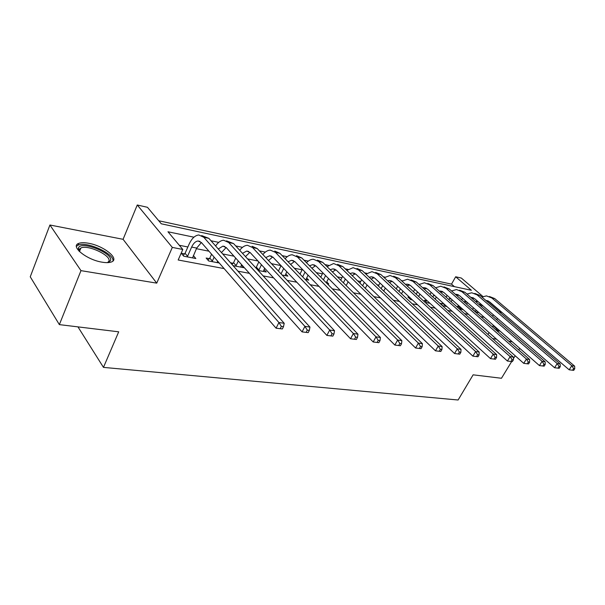 <?xml version="1.0" encoding="UTF-8"?>
<svg xmlns="http://www.w3.org/2000/svg" width="605" height="605" viewBox="0 0 605 605"><rect width="100%" height="100%" fill="white"/><g stroke="black" fill="none" stroke-linecap="round" stroke-linejoin="round"><path stroke-width="0.91" d="M88.549 243.255C84.246 242.469 80.949 242.522 78.665 243.414C69.915 246.258 86.712 259.855 102.109 262.177C106.23 262.865 109.369 262.782 111.517 261.927C120.085 258.91 103.72 245.759 88.549 243.255M454.416 286.649L451.519 284.131L455.671 276.772L461.312 278.043L482.971 296.541M511.641 361.578L501.462 378.269L473.125 374.828L458.106 400.003L103.47 367.386L118.701 331.82L59.358 324.62L30.25 276.803L49.92 225.007L80.979 270.639L156.74 283.14L172.312 247.407L137.259 204.997L147.446 207.296L161.285 223.797L471.431 290.294L455.671 276.772M156.74 283.14L123.08 239.308L49.92 225.007M123.08 239.308L137.259 204.997M451.519 284.131L158.729 220.749M513.411 358.682L515.188 355.77M518.735 349.962L519.725 348.336M59.358 324.62L80.979 270.639M193.94 237.198L167.971 231.768L182.808 249.472L178.172 259.991L224.13 268.597M237.992 271.191L249.404 273.331M263.137 275.903L273.596 277.861M287.193 280.41L296.768 282.202M310.236 284.721L318.994 286.362M332.327 288.857L340.32 290.355M353.524 292.828L360.799 294.189M373.875 296.639L380.492 297.879M393.431 300.299L399.436 301.426M412.239 303.823L417.669 304.837M430.344 307.211L435.237 308.126M447.783 310.478L452.177 311.303M464.587 313.624L468.52 314.358M480.801 316.657L484.287 317.315M467.809 302.893L467.378 302.802M396.366 288.623L395.852 288.517M378.866 285.129L377.104 284.774M360.724 281.507L357.615 280.886M341.916 277.748L337.363 276.84M322.397 273.853L316.286 272.628M302.129 269.8L294.332 268.249M280.962 265.572L271.456 263.674M257.964 260.982L247.596 258.91M233.984 256.195L222.678 253.934M208.952 251.196L196.413 248.693M187.868 246.984L179.292 245.267M184.563 253.873L181.25 253.23L183.731 256.202L195.831 258.524L193.343 255.575M209.322 258.66L206.146 258.04L208.672 260.974L219.244 263.001M233.069 265.64L243.724 267.682L241.41 265.111M233.069 263.251L230.505 262.751M258.138 270.443L266.245 271.993L264.014 269.58M282.134 275.033L287.882 276.13L285.734 273.861M305.132 279.427L308.701 280.115L306.629 277.975M327.176 283.647L328.734 283.942L326.73 281.922M391.45 293.879L394.188 296.465M409.668 297.403L407.906 297.063L410.651 299.611L412.406 299.951M426.427 300.64L424.324 300.239L427.077 302.757L429.966 303.309M442.232 303.702L440.198 303.309L442.951 305.79L446.898 306.546M459.308 308.921L463.233 309.669M457.516 306.652L456.548 306.47M475.515 312.021L479.009 312.687M77.954 326.874L103.47 367.386M492.591 338.558L496.516 339.201M508.782 341.228L512.269 341.802M487.993 334.467L489.09 332.614M492.47 326.912L493.423 325.309M496.682 319.795L497.499 318.419M500.653 313.095L501.227 312.127L499.019 311.696M492.538 316.203L493.347 314.827M182.808 249.472L172.312 247.407M488.273 301.063L501.227 312.127M419.386 284.312L418.668 284.168M402.499 280.788L401.289 280.531M385.014 277.135L383.267 276.765M366.887 273.347L364.565 272.855M348.079 269.414L345.152 268.801M328.568 265.338L324.976 264.582M308.293 261.095L303.997 260.195M287.224 256.694L282.164 255.635M265.308 252.111L259.424 250.886M242.499 247.347L235.723 245.932M218.723 242.378L210.986 240.76M476.022 301.895L476.808 300.534M497.212 331.071L499.896 330.98M192.564 257.896L196.685 248.08L201.382 242.507M187.558 256.278L191.641 247.067C193.396 243.316 195.528 241.297 198.047 240.994L201.412 242.544L276.092 328.197L278.92 322.518L203.772 237.266L198.795 234.974C194.984 235.413 191.762 238.461 189.131 244.125L185.07 253.313L187.558 256.278L187.043 256.838M183.111 255.461L185.07 253.313M282.346 328.954L276.092 328.197L282.346 328.954L283.48 326.692L281.363 326.382L280.228 328.659M281.363 326.382L278.92 322.518L284.214 323.297L208.838 238.34L201.639 235.579M284.214 323.297L283.48 326.692M217.142 262.6L217.581 261.088M207.954 260.15L209.814 258.116L212.347 261.035L214.125 257.125M212.347 261.035L211.848 261.587M211.584 254.213L209.814 258.116M218.284 248.98L222.905 246.129L226.315 247.672L302.084 331.888L304.905 326.352L228.675 242.514L223.631 240.238C220.704 240.457 218.027 242.371 215.614 245.97M221.483 252.588L226.164 247.505M308.187 332.629L302.084 331.888L308.187 332.629L309.321 330.421L307.295 330.126L306.168 332.342M307.295 330.126L304.905 326.352L309.957 327.093L233.538 243.543L226.512 240.851M309.957 327.093L309.321 330.421M240.714 267.107L241.614 264.68M231.987 264.43L233.56 262.714L236.124 265.603L238.287 260.974M236.124 265.603L235.64 266.132M235.7 258.101L233.56 262.714M242.492 253.336L246.734 251.052L250.183 252.58L326.882 335.412L329.695 330.005L252.55 247.543L247.445 245.282C244.654 245.456 242.083 247.135 239.739 250.319M245.464 256.588L249.918 252.315M332.833 336.13L326.882 335.412L332.833 336.13L333.968 333.975L332.039 333.695L330.905 335.858M332.039 333.695L329.695 330.005L334.52 330.716L257.208 248.526L252.088 246.265M334.52 330.716L333.968 333.975M263.356 271.441L264.665 268.219M255.734 267.811L256.354 267.138L258.955 269.981L261.451 264.748M258.955 269.981L258.471 270.503M258.834 261.92L256.354 267.138M265.731 257.594L269.596 255.771L273.082 257.291L350.56 338.77L353.365 333.499L275.449 252.368L270.291 250.115C267.637 250.258 265.164 251.74 262.888 254.561M268.499 260.528L272.719 256.936M356.375 339.473L350.56 338.77L356.375 339.473L357.502 337.371L355.657 337.106L354.53 339.216M355.657 337.106L353.365 333.499L357.971 334.179L279.918 253.313L274.753 251.06M357.971 334.179L357.502 337.371M285.106 275.6L286.793 271.705M281.045 273.868L283.692 268.446M281.038 265.655L278.413 271.07M288.056 261.738L291.557 260.309L295.074 261.821L373.194 341.984L375.992 336.834L297.441 257.004L292.238 254.766C289.704 254.871 287.33 256.18 285.114 258.698M290.627 264.408L294.612 261.39M378.874 342.672L373.194 341.984L378.874 342.672L379.993 340.615L378.231 340.365L377.112 342.422M378.231 340.365L375.992 336.834L380.394 337.484L301.729 257.911L296.518 255.673M380.394 337.484L379.993 340.615M79.066 251.158L78.514 247.808C81.372 240.359 114.005 253.624 110.458 260.687L107.803 262.63M107.516 262.638L108.855 261.262C111.781 255.734 87.997 244.397 80.896 247.974L79.285 249.351L79.27 251.362M112.946 261.012C114.693 253.828 86.538 240.956 78.105 245.161L76.404 246.386M498.112 329.415L497.733 331.147M497.076 330.95C497.416 329.823 496.1 328.099 493.143 325.77M306.024 279.601L308.043 275.131M302.659 276.871L305.056 272.061M302.371 269.308L299.997 274.11M309.518 265.784L312.664 264.665L316.203 266.17L394.853 345.062L397.636 340.025L318.563 261.458L313.329 259.227C310.909 259.311 308.626 260.475 306.485 262.714M311.908 268.204L315.651 265.678M400.404 345.735L394.853 345.062L400.404 345.735L401.523 343.723L399.837 343.481L398.718 345.493M399.837 343.481L397.636 340.025L401.856 340.653L322.692 262.32L317.443 260.105M401.856 340.653L401.523 343.723M326.307 282.769L328.485 278.481M323.425 279.858L325.596 275.585M322.896 272.878L320.741 277.135M330.156 269.709L332.962 268.854L336.524 270.352L415.597 348.004L418.365 343.088L338.883 265.739L333.612 263.523L327.04 266.623M332.387 271.917L335.888 269.807M421.027 348.661L415.597 348.004L421.027 348.661L422.139 346.695L420.52 346.468L419.409 348.435M420.52 346.468L418.365 343.088L422.411 343.685L342.853 266.571L337.575 264.362M422.411 343.685L422.139 346.695M346.181 285.568L348.147 281.764M343.398 282.815L345.357 279.026M342.634 276.349L340.691 280.13M350.038 273.536L352.503 272.893L356.08 274.375L435.479 350.824L438.239 346.015L358.432 269.853L353.138 267.66L346.824 270.42M352.11 275.547L355.369 273.785M440.795 351.467L435.479 350.824L440.795 351.467L441.9 349.554L440.349 349.327L439.245 351.248M440.349 349.327L438.239 346.015L442.119 346.589L362.251 270.662L356.958 268.469M442.119 346.589L441.9 349.554M365.314 288.343L367.091 284.97M362.622 285.734L364.391 282.376M361.654 279.737L359.899 283.095M369.186 277.249L371.326 276.78L374.918 278.247L454.559 353.532L457.304 348.828L377.263 273.823L371.954 271.645L365.881 274.11M371.107 279.079L374.132 277.619M459.762 354.167L454.559 353.532L459.762 354.167L460.866 352.284L459.377 352.072L458.272 353.955M459.377 352.072L457.304 348.828L461.025 349.38L380.946 274.594L375.629 272.424M461.025 349.38L460.866 352.284M383.736 291.088L385.34 288.101M381.135 288.615L382.731 285.636M379.978 283.034L378.397 286.006M387.646 280.856L389.476 280.523L393.068 281.983L472.883 356.133L475.613 351.528L395.405 277.642L390.081 275.487L384.251 277.687M389.431 282.52L392.214 281.325M477.98 356.753L472.883 356.133L477.98 356.753L479.069 354.916L477.64 354.712L476.551 356.549M477.64 354.712L475.613 351.528L479.183 352.057L398.96 278.391L393.636 276.235M479.183 352.057L479.069 354.916M401.501 293.796L402.938 291.156M398.982 291.444L400.419 288.804M397.659 286.241L396.23 288.872M405.456 284.358L406.976 284.138L410.583 285.59L490.496 358.636L493.204 354.122L412.905 281.333L407.573 279.185L401.97 281.159M407.105 285.878L409.661 284.902M495.487 359.241L490.496 358.636L495.487 359.241L496.569 357.442L495.192 357.245L494.111 359.045M495.192 357.245L493.204 354.122L496.637 354.628L416.331 282.051L410.999 279.911M496.637 354.628L496.569 357.442M418.637 296.465L419.923 294.128M416.202 294.227L417.488 291.905M409.283 298.341L409.925 297.645M414.72 289.371L413.434 291.686M422.645 287.761L423.871 287.632L427.478 289.061L507.429 361.041L510.121 356.617L429.792 284.887L424.453 282.762L419.068 284.524M424.173 289.137L426.502 288.351M512.322 361.631L507.429 361.041L512.322 361.631L513.403 359.869L512.08 359.68L510.998 361.45M512.08 359.68L510.121 356.617L513.426 357.109L433.097 285.583L427.758 283.458M513.426 357.109L513.403 359.869M435.177 299.082L436.326 297.032M432.817 296.949L433.974 294.915M425.663 301.456L426.714 300.337M431.199 292.412L430.049 294.446M439.26 291.073L443.79 292.419L523.733 363.355L526.403 359.022L446.097 288.328L440.758 286.21L435.577 287.798M440.652 292.313L442.769 291.686M528.528 363.938L523.733 363.355L528.528 363.938L529.602 362.206L528.331 362.024L527.258 363.756M528.331 362.024L526.403 359.022L529.587 359.491L449.288 289.001L443.949 286.891M529.587 359.491L529.602 362.206M451.148 301.661L452.169 299.861M441.499 304.481L442.641 303.264L445.393 305.744L445.598 305.381M448.865 299.619L449.916 297.857M445.393 305.744L444.985 306.183M447.125 295.376L446.089 297.153M455.315 294.287L459.558 295.663L539.433 365.586L542.088 361.336L461.849 291.64L456.51 289.545L451.534 290.967M456.586 295.406L458.484 294.915M544.145 366.154L539.433 365.586L544.145 366.154L545.203 364.46L543.978 364.278L542.912 365.98M543.978 364.278L542.088 361.336L545.158 361.79L464.935 292.291L459.603 290.203M545.158 361.79L545.203 364.46M466.591 304.186L467.491 302.613M457.168 307.022L457.917 306.228L460.677 308.679L461.161 307.832M464.368 302.235L465.321 300.715M460.677 308.679L460.269 309.11M462.522 298.265L461.592 299.8M458.401 305.381L457.917 306.228M470.841 297.41L474.796 298.802L554.573 367.734L557.205 363.567L477.08 294.854L471.749 292.775L466.962 294.053M471.998 298.409L473.677 298.038M559.186 368.294L554.573 367.734L559.186 368.294L560.245 366.63L559.058 366.456L558.007 368.127M559.058 366.456L557.205 363.567L560.162 363.998L480.067 295.482L474.751 293.41M560.162 363.998L560.245 366.63M478.245 312.543L478.351 312.12M481.519 306.659L482.314 305.298M472.467 309.344L475.462 311.514L476.203 310.236M479.364 304.799L480.234 303.498M477.428 301.078L476.589 302.387M473.443 307.824L472.709 309.095M485.868 300.451L489.543 301.834L569.169 369.806L571.786 365.715L491.812 297.955L486.488 295.898L481.89 297.04M486.912 301.335L488.379 301.056M573.706 370.358L569.169 369.806L573.706 370.358L574.75 368.725L573.608 368.558L572.564 370.192M573.608 368.558L571.786 365.715L574.637 366.138L494.701 298.567L489.445 296.51M574.637 366.138L574.75 368.725M191.641 247.067L196.685 248.08M203.772 237.266L208.838 238.34M228.675 242.514L233.538 243.543M252.55 247.543L257.208 248.526M275.449 252.368L279.918 253.313M297.441 257.004L301.729 257.911M318.563 261.458L322.692 262.32M338.883 265.739L342.853 266.571M358.432 269.853L362.251 270.662M377.263 273.823L380.946 274.594M395.405 277.642L398.96 278.391M412.905 281.333L416.331 282.051M417.284 292.26L418.047 292.412M429.792 284.887L433.097 285.583M433.611 295.527L434.957 295.8M446.097 288.328L449.288 289.001M449.394 298.688L451.285 299.067M461.849 291.64L464.935 292.291M464.655 301.744L467.052 302.228M477.08 294.854L480.067 295.482M479.417 304.701L482.291 305.275M491.812 297.955L494.701 298.567M78.665 243.414L77.947 245.229M198.047 240.994L199.96 241.387M222.905 246.129L224.841 246.53M246.734 251.052L248.693 251.453M269.596 255.771L271.577 256.18M291.557 260.309L293.546 260.717M79.104 249.948L78.317 248.458M79.474 251.559L80.896 247.974M312.664 264.665L314.668 265.081M332.962 268.854L334.973 269.27M352.503 272.893L354.522 273.309M371.326 276.78L373.353 277.196M389.476 280.523L391.503 280.947M406.976 284.138L409.01 284.562M423.871 287.632L425.905 288.048M440.183 290.997L442.217 291.421M455.951 294.257L457.977 294.673M471.189 297.403L473.223 297.819M485.944 300.451L487.97 300.866"/></g></svg>

